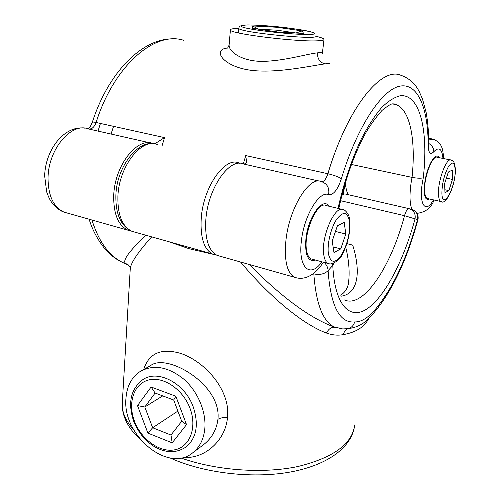 <?xml version="1.0" encoding="UTF-8"?>
<svg xmlns="http://www.w3.org/2000/svg" width="500" height="500" viewBox="0 0 500 500"><rect width="100%" height="100%" fill="white"/><g stroke="black" fill="none" stroke-linecap="round" stroke-linejoin="round"><path stroke-width="0.75" d="M202.037 445.819L203.525 444.712C211.788 438.188 216.588 429.725 217.925 419.325L217.931 419.256C221.869 384.575 166.725 352.669 150.625 365.588L142.394 370.206M143.7 369.469C148.925 353.088 161.325 347.756 180.894 353.469C206.363 362.194 230.869 391.562 227.456 417.806C225.475 440.325 204.887 459.188 183.344 457.413M313.806 273.25L313.825 273.913C319.881 275.144 324.631 274.05 328.081 270.631C330.712 306.175 339.562 323.281 354.637 321.95C362.506 322.119 370.831 316.087 379.631 303.875C395.194 283.225 407.844 255.106 417.575 219.506L417.9 219.794L418.081 218.944M204.812 428.706C206.375 411.7 197.725 391.337 183.744 379.125C168.175 366.737 153.7 364.15 140.331 371.362C131.662 377.1 126.869 386.075 125.962 398.288C122.037 435.056 168.269 473.919 193.044 452.537C199.806 447.044 203.731 439.1 204.812 428.706M213.006 254.262L189.194 248.744L168.612 241.681M368.719 318.519C364.481 326.975 356.037 332.331 343.387 334.6C337.969 335.662 332.319 335.144 326.438 333.038C303.7 324.719 270.788 298.131 240.55 262.013M127.825 264.456L125.812 263.725C121.906 261.169 128.6 251.681 145.894 235.263M249.237 264.469C281.019 296.625 308.944 317.344 333.019 326.613L342.706 328.95L348.338 328.625C353.694 327.931 358.481 326.244 362.694 323.55L364.338 322.369M151.656 236.894C138.225 251.9 131.1 262.406 130.275 268.406L130.194 269.788M346.875 243.637L352.7 245.131C360.688 270.444 358.938 293.606 341.231 296.175M345.069 183.794L343.212 194.431L344.819 193.894L408.956 208.637M348.444 282.575L348.869 279.387C349.656 269.713 348.594 258.925 345.688 247.037M354.637 321.95C353.681 325.419 351.581 327.644 348.338 328.625C345.781 329.456 344.131 331.45 343.387 334.6M324.2 262.438C326.7 264.938 327.994 267.669 328.081 270.631L332.775 265.45L332.6 263.694M379.631 303.875L378.5 307.087C394.9 285.25 408.031 256.15 417.9 219.794M333.787 263.275L332.775 265.45C334.738 306.469 350.538 320.956 368.162 308.069C385.894 295.106 404.075 259.156 415.044 218.9L404.531 215.681L340.569 200.7M343.212 194.431L341.869 195.425M344.194 299.862C363.425 308.994 391.112 266.506 404.531 215.681C405.6 211.988 406.831 209.688 408.225 208.781L409.012 208.65C413.781 210.281 415.794 213.694 415.044 218.9L417.575 219.506C418.312 214.344 416.319 210.956 411.581 209.338L409.562 208.8M91.931 220.012C99.2 242.906 110.15 257.369 124.787 263.412L128.944 265.444M326.438 333.038C328.681 328.769 331.575 326.887 335.106 327.394L334.319 327.006C322.875 321.481 316.044 303.781 313.825 273.913L313.181 273.731M343.519 193.144L342.481 193.056M229.15 44.431L229.094 45.138C228.731 51.981 242.812 61.988 264.025 61.331C284.881 60.788 307.831 53.756 317.5 52.85L317.844 52.812C321.119 52.538 322.619 52.763 322.35 53.506M329.862 63.831C330.412 63.412 328.762 63.425 324.913 63.888C311.062 65.706 273.031 74.425 247.275 69.713C221.337 65.05 212.619 49.088 227.581 48.056M338.019 208.381C343.919 182.413 351.788 159.069 361.613 138.344C368.206 125.806 374.875 115.55 381.637 107.569C388.281 101.062 394.525 97.112 400.363 95.731C420.375 93.819 428.55 131.906 423.275 177.794C420.981 178.475 417.231 178.337 412.038 177.387L351.469 164.469M238.837 28.369L237.131 28.425C232.6 28.613 230.362 29.1 230.419 29.887C227.906 33.638 300.744 42.581 319.244 40.681C322.519 40.425 324.106 39.975 324.012 39.331C323.775 38.5 321.125 37.494 316.056 36.325M345.394 182.7C345.744 187.85 346.681 191.838 348.219 194.675M319.262 181.125L243.25 163.938C229.462 157.55 207.925 188.269 205.85 219.562C204.788 238.925 208.581 250.875 217.237 255.425L220.113 256.238M155.319 143.988L155.5 143.363L152.956 143.519C137.262 136.894 114.681 165.438 113.737 195.287C113.4 213.787 118.144 225.425 127.981 230.2L131.6 231.175M243.787 164.062L245.531 163.681L246.581 162.325M155.5 143.363L164.525 137.619L162.125 145.631M243.294 163.95L245.756 155.575L246.619 162.194M173.706 400.019L155.125 393.031L144.812 406.994L152.662 427.75L170.975 435.031L181.713 421.262L173.706 400.019L175.844 396.244L186.525 424.606L181.713 421.262M177.881 411.094L152.662 427.75L147.9 433.1L137.5 405.6L151.1 387.013L175.844 396.244M162.719 395.887L144.812 406.994L137.5 405.6M155.125 393.031L151.1 387.013M186.525 424.606L172.181 442.85L170.975 435.031M276.794 31.869L276.962 30.181L259.044 29.244M302.119 30.919L295.95 33.006L276.962 30.181L277.038 27.275L302.119 30.919L303.6 33.419L278.469 32.138L252.537 28.3L278.469 32.138L303.6 33.419M252.537 28.3L252.594 25.95L258.438 29.15M341.987 209.325L326.275 205.581C317.538 200.194 302.863 233.625 306.681 250.931C307.488 255.212 308.981 257.875 311.156 258.919L312.538 259.288M340.75 248.9L345.8 234.031L344.225 222.444L337.431 225.738L332.219 240.987L333.969 252.562L340.75 248.9L333.113 246.912M335.481 231.438L345.8 234.031M450.544 159.956L437.362 157.319C432.544 154.419 423.606 178.081 424.644 191.3C424.9 195.413 425.775 197.806 427.287 198.494L427.887 198.625M448.869 190.606L452.469 179.425L452.25 170.138L448.35 172.025L444.663 183.419L444.956 192.719L448.869 190.606L444.862 189.744M446.369 178.144L452.469 179.425M227.456 417.806C223.425 417.325 220.25 417.831 217.925 419.325M215.569 254.963L212.769 254.163C204.05 249.6 200.2 237.662 201.225 218.344C203.25 186.863 225.156 156.144 239.019 163.019L239.831 163.319M157.375 144.556C141.762 137.487 118.894 166.213 117.9 196.388C117.531 214.919 122.238 226.575 132.025 231.344L135.25 232.256M180.888 457.962C216.325 470.55 262.819 473.913 297.675 466.569C333.381 457.788 352.388 443.906 354.706 424.919C352.175 447.031 328.35 464.588 292.162 471.675C255.769 478.731 208.681 474 174.344 459.794L170.119 457.981M122.362 401.625L122.219 404.119C122.075 412.562 125.894 421.112 133.675 429.756M324.913 63.888C319.819 62.462 317.344 58.781 317.5 52.85M429.55 198.994C424.875 200.987 423.338 195.188 424.931 181.594C427.262 165.444 435.9 151.113 439.031 157.656M315.25 260.025C307.881 262.113 304.775 254.988 305.938 238.644C308.181 216.606 323.038 196.438 329 206.231M296.95 277.962L294.506 277.262C287.025 272.956 284.156 260.756 285.906 240.662C289.062 208.144 309.488 175.475 321.394 181.606C327.244 183.619 329.65 187.963 328.606 194.644C319.456 190.269 303.981 215.744 301.406 240.819C297.887 268.038 310.312 278.731 321.894 261.812M411.975 209.444C409.675 203.787 409.4 194.806 411.15 182.494L412.038 177.387C415.931 140.85 410.35 109.656 396.012 104.569L392.656 103.85M423.275 177.794L422.35 182.831C418.694 204.906 425.737 214.244 433.444 199.862M150.213 142.9L88.294 128.9C71.406 122.137 48.244 149.162 48.038 177.975C48.163 195.844 53.513 207.231 64.081 212.144L67.55 213.125M428.744 139.994L433.056 139.113C441.737 142.744 442.962 148.1 443.587 158.562M328.606 194.644C333.387 195.206 337.644 189.894 341.381 178.706C357.075 126.525 382.1 89.312 400.056 86.119C418.131 82.781 428.206 108.787 428.169 145.369C428.481 153.056 430.356 155.175 433.8 151.738C433.781 148.25 432.106 145.5 428.775 143.481M442.969 158.444C442.013 148.7 438.95 146.463 433.8 151.738M183.688 40.306C155.094 30.812 114.25 64.981 96.094 122.494L164.525 137.619M245.756 155.575L327.887 173.731C347.55 107.487 381.344 66.469 400.819 75.256C409.131 78.138 415.306 83.675 419.356 91.862L422.481 98.994L426.131 112.444C427.825 121.888 428.706 132.213 428.775 143.419L428.169 145.369M111.031 134.037L113.562 126.356M100.45 123.456L98 131.094M92.188 128.188L91.375 129.594M88.944 129.044C92.056 129.137 94.438 126.95 96.094 122.494C93.781 121.994 92.519 121.931 92.306 122.3C108.775 70.9 144.319 36.106 175.95 39.038M341.381 178.706C338.6 176.887 334.1 175.231 327.887 173.731C325.988 179.35 323.825 181.975 321.394 181.606M186.356 446.812C180.625 450.525 174.812 452.131 168.919 451.613C163.631 451.019 158.469 449.169 153.45 446.056C144.488 440.1 137.906 431.838 133.706 421.281C127.606 403 130.631 389.125 142.787 379.669C157.825 369.069 184.894 383.175 193.281 407.025C198.931 424.412 196.625 437.675 186.356 446.812L185.263 447.606M190.031 408.381C182.931 389.188 163.094 375.95 148.463 380.031C133.719 383.825 127.494 403.1 134.494 421.262C141.275 439.475 159.844 452.894 174.8 449.8C189.856 446.987 197.35 427.531 190.031 408.381M172.181 442.85L147.9 433.1M315.963 35.031L316.087 36.056C319.431 40.519 237.119 32.219 238.844 28.256L238.856 28.112M241.406 25.987C238.538 29.619 319.306 37.7 313.95 33.263C312.4 29.45 240.844 22.262 241.406 25.987M252.594 25.95L277.038 27.275M329.425 263.856L328.144 263.5C326.05 262.475 324.637 259.812 323.9 255.512C320.387 238.131 334.969 204.319 343.363 209.656C343.137 208.938 349.244 212.5 349.706 220.1M328.45 254.031C330.838 263.419 335.219 263.675 341.594 254.794C347.575 244.037 350.194 232.906 349.438 221.4C347.431 211.6 343.131 210.956 336.538 219.475C330.763 228.137 326.906 244.669 328.45 254.031M441.512 201.663L440.956 201.531C439.506 200.863 438.688 198.463 438.494 194.331C437.65 181.062 446.531 157.2 451.138 160.075C452.944 161.1 454.669 160.781 455.331 169.194M441.887 193.238C442.312 211.637 455.919 187.106 455.175 169.844C454.6 161.944 452.281 161.012 448.212 167.037C444.144 175.1 442.038 183.831 441.887 193.238M202.025 445.831L193.044 452.537M216.594 255.119L132.025 231.344C120.838 226.112 115.456 214.056 115.881 195.188C116.581 167.325 137.606 140.181 154.056 143.794M139.95 439.044C128.081 428.188 122.169 416.55 122.219 404.119L130.275 268.406C130.756 269.363 129.7 264.319 125.812 263.725L124.787 263.412C118.812 261.012 113.3 257.344 108.256 252.4C102.112 246.681 93.15 232.994 89.15 219.231M334.319 327.006L342.706 328.95L334.319 327.006M340.644 295.15C345.894 291.919 348.638 286.669 348.869 279.387L348.406 282.787M364.3 322.4L362.7 323.55C369.119 319.012 372.444 314.637 378.5 307.087M418.1 218.844C418.45 214.762 416.794 211.769 413.131 209.869M227.613 48.106L229.094 45.131L230.419 29.887M217.237 255.425L294.506 277.262C306.744 281.6 317.706 271.644 323.269 262.188M417.031 213.344C425.637 212.25 431.312 207.8 434.069 200M127.981 230.2L64.081 212.144C57.769 210.15 51.744 202.987 51.369 201.925C50.838 201.031 49.419 199.594 46.65 191.856L44.669 176.012C45.144 150.238 64.181 124.906 85.05 128.194M323.988 39.525L322.375 53.3M431.912 138.894L428.713 138.281M338.794 208.569C345.1 179.975 353.75 155.356 364.75 134.713C369.175 126.594 374.925 118.506 382 110.444C387.438 106.088 390.906 103.9 392.4 103.888C394.588 103.844 395.788 104.069 396.012 104.569L392.294 103.912M92.306 122.3C89.113 129.7 89.213 127.344 88.1 128.837M428.869 146.012L428.775 143.794M238.431 32.9L238.962 27.6C239.725 26.444 238.738 25.831 245.769 25.05C251.588 24.906 259.419 25.225 269.269 26.006C292.956 27.85 315.95 32.269 314.856 33.556M311.156 258.919L328.144 263.5C328.488 265.275 339.35 262.906 343.075 252.875C348.331 241.994 350.55 231.156 349.744 220.375M427.287 198.494L440.956 201.531C446.062 205.963 455.775 184.762 455.331 169.325"/></g></svg>
